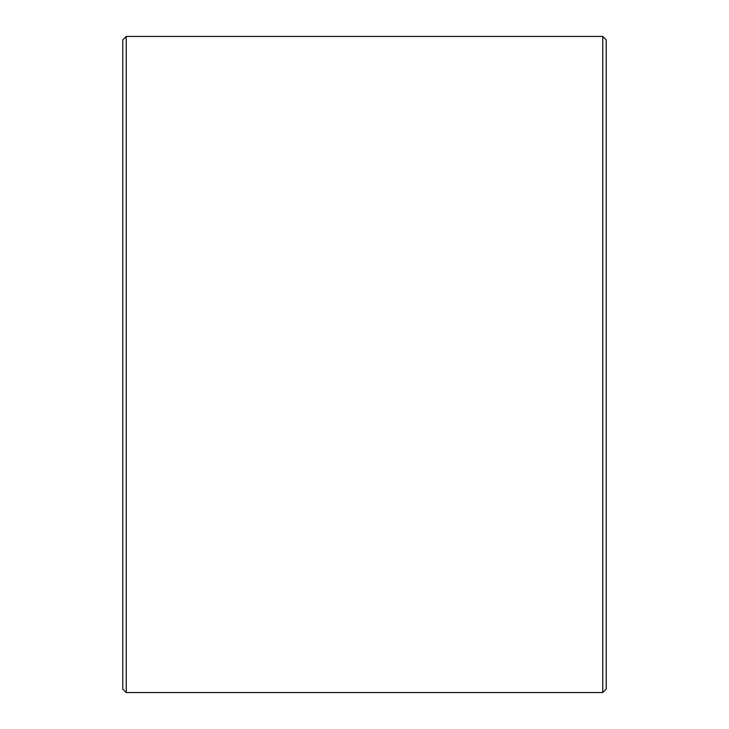 <?xml version="1.0" encoding="UTF-8"?>
<svg xmlns="http://www.w3.org/2000/svg" width="729" height="729" viewBox="0 0 729 729"><rect width="100%" height="100%" fill="white"/><g stroke="black" fill="none" stroke-linecap="round" stroke-linejoin="round"><path stroke-width="1.09" d="M606.218 39.904L606.218 689.096L602.765 692.55L602.765 36.45L606.218 39.904M126.235 692.55L122.782 689.096L122.782 39.904L126.235 36.45L126.235 692.55L602.765 692.55M126.235 36.45L602.765 36.45"/></g></svg>
